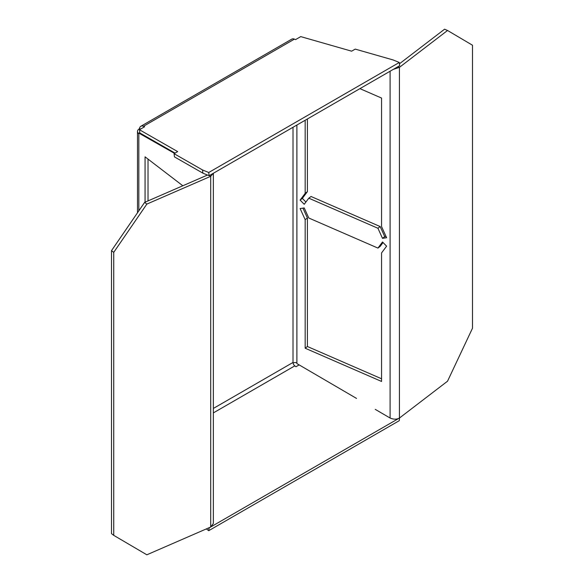 <?xml version="1.0" encoding="UTF-8"?>
<svg xmlns="http://www.w3.org/2000/svg" width="584" height="584" viewBox="0 0 584 584"><rect width="100%" height="100%" fill="white"/><g stroke="black" fill="none" stroke-linecap="round" stroke-linejoin="round"><path stroke-width="0.88" d="M393.28 69.386L399.419 67.357L447.541 30.485L444.585 29.2L399.449 63.78M447.541 30.485L472.493 45.224L472.493 328.223L447.541 381.199L399.419 418.064C396.675 419.531 393.565 419.516 390.09 418.027L375.249 409.362M356.532 398.419L296.891 363.577L296.891 362.89A2.964 1.708 180 0 0 293.066 363.014M305.169 348.217L381.564 381.454L381.564 252.916L386.601 246.178L382.505 241.98L377.936 248.091L308.797 218.014L304.22 207.919L300.125 208.561L305.169 219.679L305.169 348.217L307.396 346.509L381.564 378.775M305.169 120.253L305.169 193.362L300.125 200.093L304.22 204.298L308.797 198.188L311.024 196.479L380.162 226.556L384.732 236.644L386.024 236.447M359.919 88.644L381.564 98.061L381.564 226.592L386.601 237.717L382.505 238.352L377.936 228.264L308.797 198.188M148.022 200.903L148.022 159.103M213.357 173.703L213.357 523.476L210.707 527.016L210.707 176.31L213.306 173.295M210.707 527.016L146.847 554.8L113.734 535.353L113.734 252.346L146.847 204.093L210.707 176.31L209.576 175.448M207.473 175.039L144.62 202.385L111.507 250.645L111.507 533.645L113.734 535.353M111.507 250.645L113.734 252.346M139.795 132.67L138.831 133.094L138.831 133.787A6.665 3.847 180 0 1 137.488 131.466A6.665 3.847 180 0 1 139.437 128.75L140.306 129.246M138.831 133.094L174.565 153.402M182.821 185.763L145.066 156.84L145.066 202.188M305.914 202.035L302.351 198.385L307.396 191.654L307.396 118.968M305.169 219.679L307.396 217.971L302.928 208.123M377.936 248.091L380.162 246.382L383.046 242.535M307.396 217.971L307.396 346.509M397.923 66.7L399.419 67.357L399.419 418.064M139.466 128.765A6.665 3.847 60 0 1 139.503 128.48A6.665 3.847 60 0 1 140.817 126.29A6.665 3.847 60 0 1 143.467 126.283L144.62 126.757L139.452 129.743L177.675 151.606L174.076 153.687L202.524 169.959L208.736 172.499L399.295 62.481L393.083 59.94L355.218 49.107L351.626 51.18L300.745 36.617L295.577 39.602L294.431 39.128A6.665 3.847 -120 0 0 291.774 39.135L140.817 126.29M399.295 62.481L399.675 65.693L209.116 175.711L202.903 173.171L202.524 169.959M139.452 129.743L139.824 132.948L175.069 153.11M174.076 153.687L174.455 156.892L202.903 173.171M209.116 175.711L208.736 172.499M144.62 202.385L146.847 204.093M299.139 364.898L295.957 366.737L294.803 365.876A2.964 1.708 60 0 1 293.044 362.868A2.964 1.708 60 0 1 293.015 362.452L293.015 127.275M210.532 527.096L209.116 527.907L208.736 530.681L399.295 420.662L399.551 417.961M398.748 418.429L211.466 526.556M208.736 530.681L206.356 528.907M300.125 200.093L302.351 198.385M305.169 193.362L307.396 191.654M377.936 228.264L380.162 226.556M382.505 238.352L384.732 236.644M390.09 418.027L390.09 71.226M296.891 125.034L296.891 362.89M213.357 408.442L293.015 362.452M138.831 133.787L138.831 210.824M294.431 39.128L143.467 126.283M140.415 129.181L139.503 128.48M294.803 365.876L213.357 412.903M137.488 212.78L137.488 131.466"/></g></svg>
